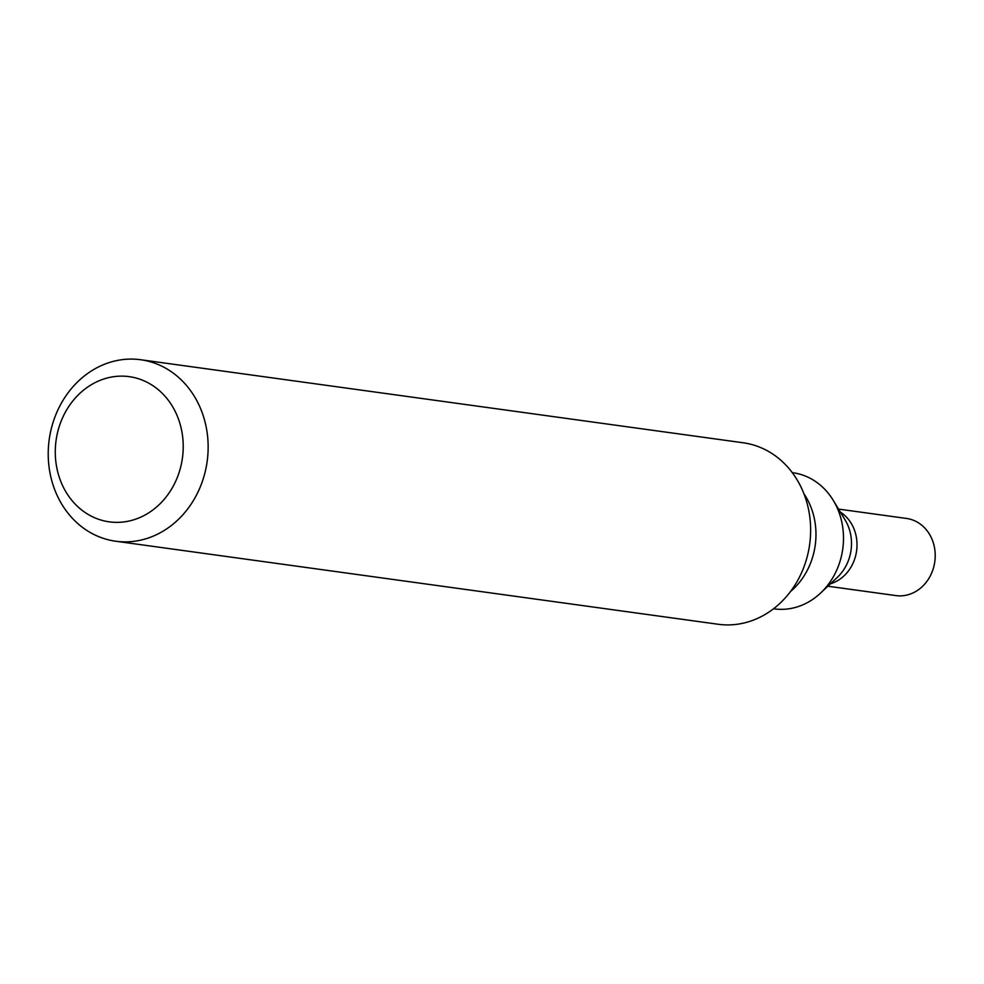 <?xml version="1.0" encoding="UTF-8"?>
<svg xmlns="http://www.w3.org/2000/svg" width="984" height="984" viewBox="0 0 984 984"><rect width="100%" height="100%" fill="white"/><g stroke="black" fill="none" stroke-linecap="round" stroke-linejoin="round"><path stroke-width="1.48" d="M201.843 411.767A91.598 79.729 97.8 0 1 191.154 504.066A91.598 79.729 97.8 0 1 115.669 541.225A91.598 79.729 97.8 0 1 49.2 439.602A91.598 79.729 97.8 0 1 140.687 359.738A91.598 79.729 97.8 0 1 201.843 411.767M115.669 541.225L718.16 624.262A91.598 79.729 -82.2 0 0 793.645 587.091A91.598 79.729 -82.2 0 0 804.334 494.804A91.598 79.729 -82.2 0 0 743.178 442.775L140.687 359.738M178.178 418.286A73.283 63.788 97.8 0 1 111.34 522.098A73.283 63.788 97.8 0 1 68.216 407.376A73.283 63.788 97.8 0 1 178.178 418.286M773.535 608.776L774.15 608.862A68.708 59.79 -82.2 0 0 820.508 593.131A68.708 59.79 -82.2 0 0 833.288 500.413A68.708 59.79 -82.2 0 0 792.907 472.738L792.292 472.652M830.471 583.795A38.929 33.886 -82.2 0 0 856.597 550.868A38.929 33.886 -82.2 0 0 840.348 512.098A38.929 33.886 -82.2 0 1 856.597 550.868A38.929 33.886 -82.2 0 1 830.471 583.795M827.888 586.218L895.92 595.591A38.929 33.886 -82.2 0 0 934.8 561.643A38.929 33.886 -82.2 0 0 906.547 518.457L838.528 509.085M790.459 591.593A68.708 59.79 -82.2 0 0 803.94 493.771M820.508 593.131L837.31 577.374A42.423 36.925 -82.2 0 0 845.207 520.13L833.288 500.413"/></g></svg>
